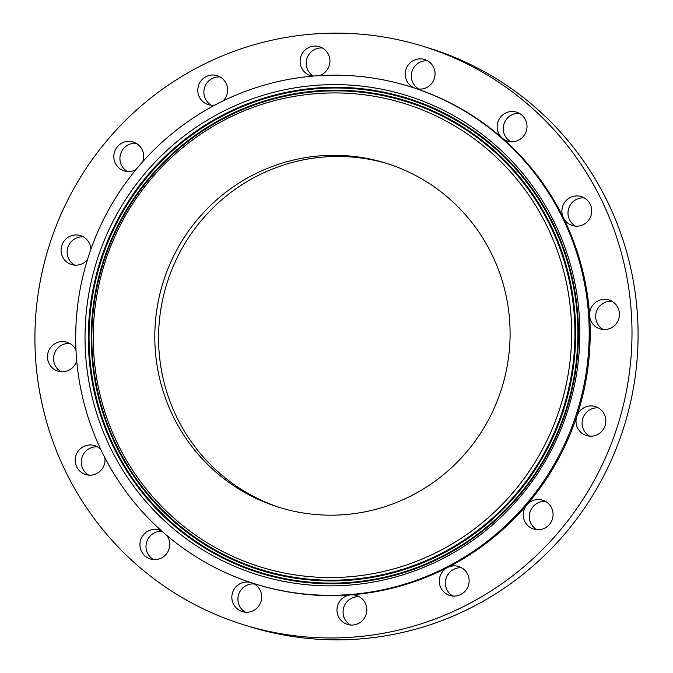 <?xml version="1.0" encoding="UTF-8"?>
<svg xmlns="http://www.w3.org/2000/svg" width="673" height="673" viewBox="0 0 673 673"><rect width="100%" height="100%" fill="white"/><g stroke="black" fill="none" stroke-linecap="round" stroke-linejoin="round"><path stroke-width="1.01" d="M387.766 163.749A180.187 177.394 -72.7 0 0 176.435 259.206A180.187 177.394 -72.7 0 0 234.423 484.796A180.187 177.394 -72.7 0 0 280.893 507.896M230.654 483.626A180.187 177.394 -72.7 0 0 279.001 507.324A180.187 177.394 -72.7 0 0 491.786 413.357A180.187 177.394 -72.7 0 0 434.236 186.858A180.187 177.394 -72.7 0 0 385.89 163.16A180.187 177.394 -72.7 0 0 173.096 257.128A180.187 177.394 -72.7 0 0 230.654 483.626M93.421 327.844A242.633 238.873 -72.7 0 0 323.023 577.434A242.633 238.873 -72.7 0 0 571.47 342.633A242.633 238.873 -72.7 0 0 341.859 93.042A242.633 238.873 -72.7 0 0 93.421 327.844M85.219 327.591A250.962 247.075 -72.7 0 0 322.704 585.746A250.962 247.075 -72.7 0 0 579.672 342.894A250.962 247.075 -72.7 0 0 342.178 84.731A250.962 247.075 -72.7 0 0 85.219 327.591M479.563 120.787A260.426 256.388 -72.7 0 0 409.68 86.531A260.426 256.388 -72.7 0 0 102.145 222.342A260.426 256.388 -72.7 0 0 185.327 549.69A260.426 256.388 -72.7 0 0 255.202 583.945A260.426 256.388 -72.7 0 0 562.746 448.134A260.426 256.388 -72.7 0 0 479.563 120.787M255.202 583.945L256.22 584.265A260.426 256.388 -72.7 0 0 350.885 594.865A260.426 256.388 -72.7 0 0 447.587 567.49A260.426 256.388 -72.7 0 0 526.909 504.809A260.426 256.388 -72.7 0 0 576.786 416.36A260.426 256.388 -72.7 0 0 589.615 315.612A260.426 256.388 -72.7 0 0 563.444 217.892A260.426 256.388 -72.7 0 0 502.268 138.091A260.426 256.388 -72.7 0 0 480.572 121.098A260.426 256.388 -72.7 0 0 415.384 88.348A260.426 256.388 -72.7 0 0 410.698 86.851L409.68 86.531M504.523 86.186A302.825 298.131 -72.7 0 0 423.275 46.361A302.825 298.131 -72.7 0 0 65.668 204.281A302.825 298.131 -72.7 0 0 162.386 584.921A302.825 298.131 -72.7 0 0 243.643 624.754A302.825 298.131 -72.7 0 0 601.25 466.826A302.825 298.131 -72.7 0 0 504.523 86.186M364.48 601.696A15.143 14.907 -72.7 0 0 350.885 594.865A15.143 14.907 -72.7 0 0 347.403 624.401A15.143 14.907 -72.7 0 0 364.48 601.696M462.772 568.508A15.143 14.907 -72.7 0 0 447.587 567.49A15.143 14.907 -72.7 0 0 449.732 595.437A15.143 14.907 -72.7 0 0 462.772 568.508M541.378 499.854A15.143 14.907 -72.7 0 0 526.909 504.809A15.143 14.907 -72.7 0 0 534.934 529.441A15.143 14.907 -72.7 0 0 552.575 518.429A15.143 14.907 -72.7 0 0 541.378 499.854M588.328 406.189A15.143 14.907 -72.7 0 0 586.435 435.515A15.143 14.907 -72.7 0 0 605.826 421.912A15.143 14.907 -72.7 0 0 588.328 406.189M596.48 301.773A15.143 14.907 -72.7 0 0 600.013 328.912A15.143 14.907 -72.7 0 0 619.303 312.339A15.143 14.907 -72.7 0 0 596.48 301.773M564.58 202.497A15.143 14.907 -72.7 0 0 572.328 225.514A15.143 14.907 -72.7 0 0 589.052 219.608A15.143 14.907 -72.7 0 0 581.312 196.592A15.143 14.907 -72.7 0 0 564.58 202.497M497.507 123.479A15.143 14.907 -72.7 0 0 507.585 141.069A15.143 14.907 -72.7 0 0 526.656 129.746A15.143 14.907 -72.7 0 0 516.57 112.155A15.143 14.907 -72.7 0 0 497.507 123.479M405.449 76.747A15.143 14.907 -72.7 0 0 415.653 88.441A15.143 14.907 -72.7 0 0 434.842 71.212A15.143 14.907 -72.7 0 0 424.638 59.518A15.143 14.907 -72.7 0 0 405.449 76.747M319.229 75.637A15.143 14.907 -72.7 0 0 319.507 46.715A15.143 14.907 -72.7 0 0 302.438 69.42A15.143 14.907 -72.7 0 0 312.676 76.125M223.032 100.95A15.143 14.907 -72.7 0 0 217.186 75.67A15.143 14.907 -72.7 0 0 204.138 102.599A15.143 14.907 -72.7 0 0 214.939 105.064M142.701 161.739A15.143 14.907 -72.7 0 0 131.975 141.667A15.143 14.907 -72.7 0 0 114.334 152.678A15.143 14.907 -72.7 0 0 135.896 169.68M90.897 249.246A15.143 14.907 -72.7 0 0 73.382 235.188A15.143 14.907 -72.7 0 0 71.489 264.514A15.143 14.907 -72.7 0 0 87.456 259.627M76.007 350.296A15.143 14.907 -72.7 0 0 47.606 358.776A15.143 14.907 -72.7 0 0 76.722 360.812M100.748 449.371A15.143 14.907 -72.7 0 0 77.866 451.507A15.143 14.907 -72.7 0 0 85.606 474.515A15.143 14.907 -72.7 0 0 104.853 457.657M161.747 531.039A15.143 14.907 -72.7 0 0 140.262 541.37A15.143 14.907 -72.7 0 0 150.348 558.96A15.143 14.907 -72.7 0 0 166.946 535.548M250.785 582.532A15.143 14.907 -72.7 0 0 232.067 599.895A15.143 14.907 -72.7 0 0 242.28 611.589A15.143 14.907 -72.7 0 0 261.469 594.36A15.143 14.907 -72.7 0 0 252.148 582.978M243.643 624.754L249.725 626.639A302.825 298.131 -72.7 0 0 607.332 468.719A302.825 298.131 -72.7 0 0 510.614 88.079A302.825 298.131 -72.7 0 0 429.357 48.246L423.275 46.361M359.323 596.758A15.143 14.907 -72.7 0 0 350.549 625.007M461.653 567.793A15.143 14.907 -72.7 0 0 452.879 596.042M545.584 501.469A15.143 14.907 -72.7 0 0 536.81 529.718M598.364 407.88A15.143 14.907 -72.7 0 0 589.59 436.129M611.934 301.268A15.143 14.907 -72.7 0 0 603.159 329.518M584.248 197.87A15.143 14.907 -72.7 0 0 575.474 226.12M519.506 113.434A15.143 14.907 -72.7 0 0 510.731 141.683M427.574 60.797A15.143 14.907 -72.7 0 0 418.799 89.055M322.451 47.993A15.143 14.907 -72.7 0 0 313.374 76.066M220.121 76.958A15.143 14.907 -72.7 0 0 211.347 105.207M136.19 143.282A15.143 14.907 -72.7 0 0 127.416 171.531M83.41 236.871A15.143 14.907 -72.7 0 0 74.636 265.12M69.841 343.482A15.143 14.907 -72.7 0 0 61.066 371.732M97.526 446.88A15.143 14.907 -72.7 0 0 88.752 475.13M162.05 531.3A15.143 14.907 -72.7 0 0 153.494 559.566M254.201 583.945A15.143 14.907 -72.7 0 0 245.426 612.203M258.373 584.921A15.143 14.907 -72.7 0 0 257.347 584.559M574.742 343.003A245.014 241.212 107.3 0 1 323.873 580.092A245.014 241.212 107.3 0 1 92.016 328.062A245.014 241.212 107.3 0 1 342.885 90.964A245.014 241.212 107.3 0 1 574.742 343.003M91.41 328.062A245.704 241.901 107.3 0 1 342.994 90.291A245.704 241.901 107.3 0 1 575.508 343.045A245.704 241.901 107.3 0 1 323.923 580.816A245.704 241.901 107.3 0 1 91.41 328.062M89.257 327.995A247.891 244.047 107.3 0 1 343.079 88.113A247.891 244.047 107.3 0 1 577.661 343.112A247.891 244.047 107.3 0 1 323.839 582.995A247.891 244.047 107.3 0 1 89.257 327.995M578.267 343.112A248.589 244.736 107.3 0 1 323.73 583.668A248.589 244.736 107.3 0 1 88.491 327.953A248.589 244.736 107.3 0 1 343.028 87.397A248.589 244.736 107.3 0 1 578.267 343.112"/></g></svg>
